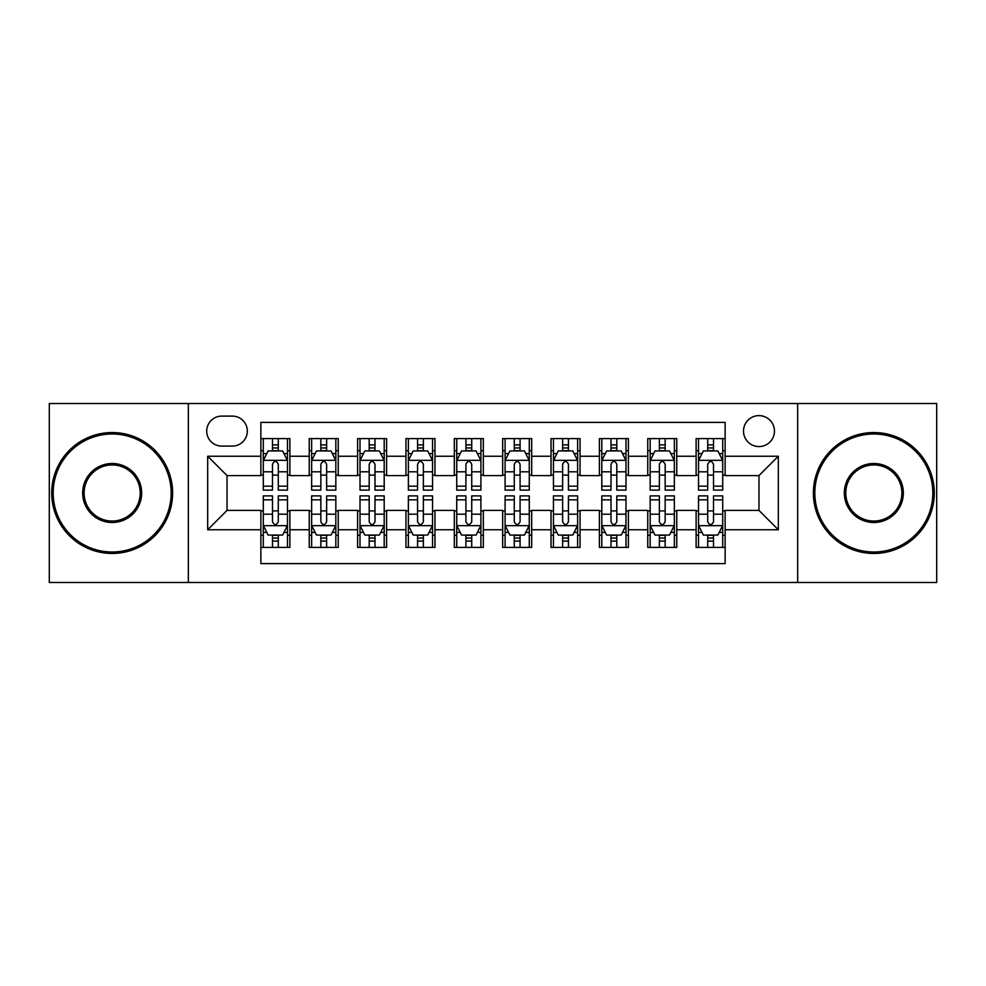 <?xml version="1.0" encoding="UTF-8"?>
<svg xmlns="http://www.w3.org/2000/svg" width="986" height="986" viewBox="0 0 986 986"><rect width="100%" height="100%" fill="white"/><g stroke="black" fill="none" stroke-linecap="round" stroke-linejoin="round"><path stroke-width="1.48" d="M758.973 415.624A15.48 15.48 0 0 0 743.506 431.104A15.48 15.48 0 0 0 758.973 446.572A15.48 15.48 0 0 0 774.454 431.104A15.48 15.48 0 0 0 758.973 415.624M797.662 582.467L936.7 582.467L936.7 403.533L797.662 403.533L797.662 582.467L188.338 582.467L188.338 403.533L49.3 403.533L49.3 582.467L188.338 582.467M725.129 438.597L696.116 438.597L696.116 456.247L676.766 456.247L676.766 475.585L696.116 475.585L696.116 456.247M676.766 456.247L676.766 438.597L647.753 438.597L647.753 456.247L628.402 456.247L628.402 475.585L647.753 475.585L647.753 456.247M628.402 456.247L628.402 438.597L599.389 438.597L599.389 456.247L580.051 456.247L580.051 475.585L599.389 475.585L599.389 456.247M580.051 456.247L580.051 438.597L551.026 438.597L551.026 456.247L531.688 456.247L531.688 475.585L551.026 475.585L551.026 456.247M531.688 456.247L531.688 438.597L502.675 438.597L502.675 456.247L483.325 456.247L483.325 475.585L502.675 475.585L502.675 456.247M483.325 456.247L483.325 438.597L454.312 438.597L454.312 456.247L434.974 456.247L434.974 475.585L454.312 475.585L454.312 456.247M434.974 456.247L434.974 438.597L405.949 438.597L405.949 456.247L386.611 456.247L386.611 475.585L405.949 475.585L405.949 456.247M386.611 456.247L386.611 438.597L357.598 438.597L357.598 456.247L338.247 456.247L338.247 475.585L357.598 475.585L357.598 456.247M338.247 456.247L338.247 438.597L309.234 438.597L309.234 475.585L289.884 475.585L289.884 438.597L260.871 438.597M260.871 547.403L289.884 547.403L289.884 510.415L309.234 510.415L309.234 547.403L338.247 547.403L338.247 510.415L357.598 510.415L357.598 529.753L338.247 529.753M357.598 529.753L357.598 547.403L386.611 547.403L386.611 510.415L405.949 510.415L405.949 529.753L386.611 529.753M405.949 529.753L405.949 547.403L434.974 547.403L434.974 510.415L454.312 510.415L454.312 529.753L434.974 529.753M454.312 529.753L454.312 547.403L483.325 547.403L483.325 510.415L502.675 510.415L502.675 529.753L483.325 529.753M502.675 529.753L502.675 547.403L531.688 547.403L531.688 510.415L551.026 510.415L551.026 529.753L531.688 529.753M551.026 529.753L551.026 547.403L580.051 547.403L580.051 510.415L599.389 510.415L599.389 529.753L580.051 529.753M599.389 529.753L599.389 547.403L628.402 547.403L628.402 510.415L647.753 510.415L647.753 529.753L628.402 529.753M647.753 529.753L647.753 547.403L676.766 547.403L676.766 510.415L696.116 510.415L696.116 529.753L676.766 529.753M221.702 446.091L232.339 446.091A14.987 14.987 0 0 0 247.338 431.104A14.987 14.987 0 0 0 232.339 416.104L221.702 416.104A14.987 14.987 0 0 0 206.715 431.104A14.987 14.987 0 0 0 221.702 446.091M797.662 403.533L188.338 403.533M725.129 456.247L725.129 422.39L260.871 422.39L260.871 475.585L227.026 475.585L227.026 510.415L260.871 510.415L260.871 563.61L725.129 563.61L725.129 510.415L758.973 510.415L758.973 475.585L725.129 475.585L725.129 456.247L778.324 456.247L778.324 529.753L725.129 529.753M260.871 529.753L207.676 529.753L207.676 456.247L260.871 456.247M696.116 529.753L696.116 547.403L725.129 547.403M260.871 450.688L263.287 450.688M272.481 450.688L278.286 450.688M287.468 450.688L289.884 450.688M260.871 475.104L263.287 475.104M272.481 475.104L278.286 475.104M287.468 475.104L289.884 475.104M260.871 510.896L263.287 510.896M272.481 510.896L278.286 510.896M287.468 510.896L289.884 510.896M260.871 535.312L263.287 535.312M272.481 535.312L278.286 535.312M287.468 535.312L289.884 535.312M309.234 475.104L311.65 475.104M320.844 475.104L326.637 475.104M335.832 475.104L338.247 475.104M309.234 450.688L311.65 450.688M320.844 450.688L326.637 450.688M335.832 450.688L338.247 450.688M309.234 510.896L311.65 510.896M320.844 510.896L326.637 510.896M335.832 510.896L338.247 510.896M309.234 535.312L311.65 535.312M320.844 535.312L326.637 535.312M335.832 535.312L338.247 535.312M357.598 510.896L360.013 510.896M369.195 510.896L375 510.896M384.195 510.896L386.611 510.896M357.598 535.312L360.013 535.312M369.195 535.312L375 535.312M384.195 535.312L386.611 535.312M357.598 450.688L360.013 450.688M369.195 450.688L375 450.688M384.195 450.688L386.611 450.688M357.598 475.104L360.013 475.104M369.195 475.104L375 475.104M384.195 475.104L386.611 475.104M405.949 510.896L408.377 510.896M417.559 510.896L423.364 510.896M432.546 510.896L434.974 510.896M405.949 535.312L408.377 535.312M417.559 535.312L423.364 535.312M432.546 535.312L434.974 535.312M405.949 450.688L408.377 450.688M417.559 450.688L423.364 450.688M432.546 450.688L434.974 450.688M405.949 475.104L408.377 475.104M417.559 475.104L423.364 475.104M432.546 475.104L434.974 475.104M454.312 510.896L456.728 510.896M465.922 510.896L471.727 510.896M480.909 510.896L483.325 510.896M454.312 535.312L456.728 535.312M465.922 535.312L471.727 535.312M480.909 535.312L483.325 535.312M454.312 450.688L456.728 450.688M465.922 450.688L471.727 450.688M480.909 450.688L483.325 450.688M454.312 475.104L456.728 475.104M465.922 475.104L471.727 475.104M480.909 475.104L483.325 475.104M502.675 510.896L505.091 510.896M514.273 510.896L520.078 510.896M529.272 510.896L531.688 510.896M502.675 535.312L505.091 535.312M514.273 535.312L520.078 535.312M529.272 535.312L531.688 535.312M502.675 450.688L505.091 450.688M514.273 450.688L520.078 450.688M529.272 450.688L531.688 450.688M502.675 475.104L505.091 475.104M514.273 475.104L520.078 475.104M529.272 475.104L531.688 475.104M551.026 510.896L553.454 510.896M562.636 510.896L568.441 510.896M577.623 510.896L580.051 510.896M551.026 535.312L553.454 535.312M562.636 535.312L568.441 535.312M577.623 535.312L580.051 535.312M551.026 450.688L553.454 450.688M562.636 450.688L568.441 450.688M577.623 450.688L580.051 450.688M551.026 475.104L553.454 475.104M562.636 475.104L568.441 475.104M577.623 475.104L580.051 475.104M599.389 510.896L601.805 510.896M611 510.896L616.805 510.896M625.987 510.896L628.402 510.896M599.389 535.312L601.805 535.312M611 535.312L616.805 535.312M625.987 535.312L628.402 535.312M599.389 450.688L601.805 450.688M611 450.688L616.805 450.688M625.987 450.688L628.402 450.688M599.389 475.104L601.805 475.104M611 475.104L616.805 475.104M625.987 475.104L628.402 475.104M647.753 510.896L650.168 510.896M659.363 510.896L665.156 510.896M674.35 510.896L676.766 510.896M647.753 535.312L650.168 535.312M659.363 535.312L665.156 535.312M674.35 535.312L676.766 535.312M647.753 450.688L650.168 450.688M659.363 450.688L665.156 450.688M674.35 450.688L676.766 450.688M647.753 475.104L650.168 475.104M659.363 475.104L665.156 475.104M674.35 475.104L676.766 475.104M696.116 510.896L698.532 510.896M707.714 510.896L713.519 510.896M722.713 510.896L725.129 510.896M696.116 535.312L698.532 535.312M707.714 535.312L713.519 535.312M722.713 535.312L725.129 535.312M696.116 450.688L698.532 450.688M707.714 450.688L713.519 450.688M722.713 450.688L725.129 450.688M696.116 475.104L698.532 475.104M707.714 475.104L713.519 475.104M722.713 475.104L725.129 475.104M227.026 475.585L207.676 456.247M227.026 510.415L207.676 529.753M778.324 456.247L758.973 475.585M778.324 529.753L758.973 510.415M278.286 444.883L272.481 444.883M287.468 486.16L278.286 486.16L278.286 490.104L287.468 490.104L287.468 460.598L282.637 450.922L268.13 450.922L263.287 460.598L263.287 490.104L272.481 490.104L272.481 486.16L263.287 486.16M263.287 460.598L263.287 438.597M287.468 460.598L287.468 438.597M272.481 450.922L272.481 438.597M278.286 438.597L278.286 450.922M278.286 486.16L278.286 464.221C276.351 460.499 274.416 460.499 272.481 464.221L272.481 486.16M272.481 541.117L278.286 541.117M263.287 499.84L272.481 499.84L272.481 495.896L263.287 495.896L263.287 525.402L268.13 535.078L282.637 535.078L287.468 525.402L287.468 495.896L278.286 495.896L278.286 499.84L287.468 499.84M287.468 525.402L287.468 547.403M263.287 525.402L263.287 547.403M278.286 535.078L278.286 547.403M272.481 547.403L272.481 535.078M272.481 499.84L272.481 521.779C274.416 525.501 276.351 525.501 278.286 521.779L278.286 499.84M112.17 434A59 59 0 0 0 53.17 493A59 59 0 0 0 112.17 552A59 59 0 0 0 171.17 493A59 59 0 0 0 112.17 434M112.17 553.454A60.454 60.454 0 0 1 51.716 493A60.454 60.454 0 0 1 112.17 432.546A60.454 60.454 0 0 1 172.612 493A60.454 60.454 0 0 1 112.17 553.454M112.17 463.506A29.494 29.494 0 0 1 141.664 493A29.494 29.494 0 0 1 112.17 522.494A29.494 29.494 0 0 1 82.664 493A29.494 29.494 0 0 1 112.17 463.506M112.17 521.052A28.052 28.052 0 0 0 140.222 493A28.052 28.052 0 0 0 112.17 464.948A28.052 28.052 0 0 0 84.118 493A28.052 28.052 0 0 0 112.17 521.052M873.83 434A59 59 0 0 0 814.83 493A59 59 0 0 0 873.83 552A59 59 0 0 0 932.83 493A59 59 0 0 0 873.83 434M873.83 553.454A60.454 60.454 0 0 1 813.388 493A60.454 60.454 0 0 1 873.83 432.546A60.454 60.454 0 0 1 934.284 493A60.454 60.454 0 0 1 873.83 553.454M873.83 463.506A29.494 29.494 0 0 1 903.336 493A29.494 29.494 0 0 1 873.83 522.494A29.494 29.494 0 0 1 844.336 493A29.494 29.494 0 0 1 873.83 463.506M873.83 521.052A28.052 28.052 0 0 0 901.882 493A28.052 28.052 0 0 0 873.83 464.948A28.052 28.052 0 0 0 845.778 493A28.052 28.052 0 0 0 873.83 521.052M326.637 444.883L320.844 444.883M335.832 486.16L326.637 486.16L326.637 490.104L335.832 490.104L335.832 460.598L331 450.922L316.481 450.922L311.65 460.598L311.65 490.104L320.844 490.104L320.844 486.16L311.65 486.16M311.65 460.598L311.65 438.597M335.832 460.598L335.832 438.597M320.844 450.922L320.844 438.597M326.637 438.597L326.637 450.922M326.637 486.16L326.637 464.221C324.714 460.499 322.779 460.499 320.844 464.221L320.844 486.16M375 444.883L369.195 444.883M384.195 486.16L375 486.16L375 490.104L384.195 490.104L384.195 460.598L379.351 450.922L364.845 450.922L360.013 460.598L360.013 490.104L369.195 490.104L369.195 486.16L360.013 486.16M360.013 460.598L360.013 438.597M384.195 460.598L384.195 438.597M369.195 450.922L369.195 438.597M375 438.597L375 450.922M375 486.16L375 464.221C373.065 460.499 371.13 460.499 369.195 464.221L369.195 486.16M423.364 444.883L417.559 444.883M432.546 486.16L423.364 486.16L423.364 490.104L432.546 490.104L432.546 460.598L427.714 450.922L413.208 450.922L408.377 460.598L408.377 490.104L417.559 490.104L417.559 486.16L408.377 486.16M408.377 460.598L408.377 438.597M432.546 460.598L432.546 438.597M417.559 450.922L417.559 438.597M423.364 438.597L423.364 450.922M423.364 486.16L423.364 464.221C421.429 460.499 419.494 460.499 417.559 464.221L417.559 486.16M471.727 444.883L465.922 444.883M480.909 486.16L471.727 486.16L471.727 490.104L480.909 490.104L480.909 460.598L476.078 450.922L461.571 450.922L456.728 460.598L456.728 490.104L465.922 490.104L465.922 486.16L456.728 486.16M456.728 460.598L456.728 438.597M480.909 460.598L480.909 438.597M465.922 450.922L465.922 438.597M471.727 438.597L471.727 450.922M471.727 486.16L471.727 464.221C469.792 460.499 467.857 460.499 465.922 464.221L465.922 486.16M320.844 541.117L326.637 541.117M311.65 499.84L320.844 499.84L320.844 495.896L311.65 495.896L311.65 525.402L316.481 535.078L331 535.078L335.832 525.402L335.832 495.896L326.637 495.896L326.637 499.84L335.832 499.84M335.832 525.402L335.832 547.403M311.65 525.402L311.65 547.403M326.637 535.078L326.637 547.403M320.844 547.403L320.844 535.078M320.844 499.84L320.844 521.779C322.767 525.501 324.702 525.501 326.637 521.779L326.637 499.84M369.195 541.117L375 541.117M360.013 499.84L369.195 499.84L369.195 495.896L360.013 495.896L360.013 525.402L364.845 535.078L379.351 535.078L384.195 525.402L384.195 495.896L375 495.896L375 499.84L384.195 499.84M384.195 525.402L384.195 547.403M360.013 525.402L360.013 547.403M375 535.078L375 547.403M369.195 547.403L369.195 535.078M369.195 499.84L369.195 521.779C371.13 525.501 373.065 525.501 375 521.779L375 499.84M417.559 541.117L423.364 541.117M408.377 499.84L417.559 499.84L417.559 495.896L408.377 495.896L408.377 525.402L413.208 535.078L427.714 535.078L432.546 525.402L432.546 495.896L423.364 495.896L423.364 499.84L432.546 499.84M432.546 525.402L432.546 547.403M408.377 525.402L408.377 547.403M423.364 535.078L423.364 547.403M417.559 547.403L417.559 535.078M417.559 499.84L417.559 521.779C419.494 525.501 421.429 525.501 423.364 521.779L423.364 499.84M465.922 541.117L471.727 541.117M456.728 499.84L465.922 499.84L465.922 495.896L456.728 495.896L456.728 525.402L461.571 535.078L476.078 535.078L480.909 525.402L480.909 495.896L471.727 495.896L471.727 499.84L480.909 499.84M480.909 525.402L480.909 547.403M456.728 525.402L456.728 547.403M471.727 535.078L471.727 547.403M465.922 547.403L465.922 535.078M465.922 499.84L465.922 521.779C467.845 525.501 469.78 525.501 471.727 521.779L471.727 499.84M520.078 444.883L514.273 444.883M529.272 486.16L520.078 486.16L520.078 490.104L529.272 490.104L529.272 460.598L524.429 450.922L509.922 450.922L505.091 460.598L505.091 490.104L514.273 490.104L514.273 486.16L505.091 486.16M505.091 460.598L505.091 438.597M529.272 460.598L529.272 438.597M514.273 450.922L514.273 438.597M520.078 438.597L520.078 450.922M520.078 486.16L520.078 464.221C518.155 460.499 516.22 460.499 514.273 464.221L514.273 486.16M514.273 541.117L520.078 541.117M505.091 499.84L514.273 499.84L514.273 495.896L505.091 495.896L505.091 525.402L509.922 535.078L524.429 535.078L529.272 525.402L529.272 495.896L520.078 495.896L520.078 499.84L529.272 499.84M529.272 525.402L529.272 547.403M505.091 525.402L505.091 547.403M520.078 535.078L520.078 547.403M514.273 547.403L514.273 535.078M514.273 499.84L514.273 521.779C516.208 525.501 518.143 525.501 520.078 521.779L520.078 499.84M568.441 444.883L562.636 444.883M577.623 486.16L568.441 486.16L568.441 490.104L577.623 490.104L577.623 460.598L572.792 450.922L558.286 450.922L553.454 460.598L553.454 490.104L562.636 490.104L562.636 486.16L553.454 486.16M553.454 460.598L553.454 438.597M577.623 460.598L577.623 438.597M562.636 450.922L562.636 438.597M568.441 438.597L568.441 450.922M568.441 486.16L568.441 464.221C566.506 460.499 564.571 460.499 562.636 464.221L562.636 486.16M562.636 541.117L568.441 541.117M553.454 499.84L562.636 499.84L562.636 495.896L553.454 495.896L553.454 525.402L558.286 535.078L572.792 535.078L577.623 525.402L577.623 495.896L568.441 495.896L568.441 499.84L577.623 499.84M577.623 525.402L577.623 547.403M553.454 525.402L553.454 547.403M568.441 535.078L568.441 547.403M562.636 547.403L562.636 535.078M562.636 499.84L562.636 521.779C564.571 525.501 566.506 525.501 568.441 521.779L568.441 499.84M616.805 444.883L611 444.883M625.987 486.16L616.805 486.16L616.805 490.104L625.987 490.104L625.987 460.598L621.155 450.922L606.649 450.922L601.805 460.598L601.805 490.104L611 490.104L611 486.16L601.805 486.16M601.805 460.598L601.805 438.597M625.987 460.598L625.987 438.597M611 450.922L611 438.597M616.805 438.597L616.805 450.922M616.805 486.16L616.805 464.221C614.87 460.499 612.935 460.499 611 464.221L611 486.16M611 541.117L616.805 541.117M601.805 499.84L611 499.84L611 495.896L601.805 495.896L601.805 525.402L606.649 535.078L621.155 535.078L625.987 525.402L625.987 495.896L616.805 495.896L616.805 499.84L625.987 499.84M625.987 525.402L625.987 547.403M601.805 525.402L601.805 547.403M616.805 535.078L616.805 547.403M611 547.403L611 535.078M611 499.84L611 521.779C612.935 525.501 614.87 525.501 616.805 521.779L616.805 499.84M665.156 444.883L659.363 444.883M674.35 486.16L665.156 486.16L665.156 490.104L674.35 490.104L674.35 460.598L669.519 450.922L655 450.922L650.168 460.598L650.168 490.104L659.363 490.104L659.363 486.16L650.168 486.16M650.168 460.598L650.168 438.597M674.35 460.598L674.35 438.597M659.363 450.922L659.363 438.597M665.156 438.597L665.156 450.922M665.156 486.16L665.156 464.221C663.233 460.499 661.298 460.499 659.363 464.221L659.363 486.16M659.363 541.117L665.156 541.117M650.168 499.84L659.363 499.84L659.363 495.896L650.168 495.896L650.168 525.402L655 535.078L669.519 535.078L674.35 525.402L674.35 495.896L665.156 495.896L665.156 499.84L674.35 499.84M674.35 525.402L674.35 547.403M650.168 525.402L650.168 547.403M665.156 535.078L665.156 547.403M659.363 547.403L659.363 535.078M659.363 499.84L659.363 521.779C661.286 525.501 663.221 525.501 665.156 521.779L665.156 499.84M713.519 444.883L707.714 444.883M722.713 486.16L713.519 486.16L713.519 490.104L722.713 490.104L722.713 460.598L717.87 450.922L703.363 450.922L698.532 460.598L698.532 490.104L707.714 490.104L707.714 486.16L698.532 486.16M698.532 460.598L698.532 438.597M722.713 460.598L722.713 438.597M707.714 450.922L707.714 438.597M713.519 438.597L713.519 450.922M713.519 486.16L713.519 464.221C711.584 460.499 709.649 460.499 707.714 464.221L707.714 486.16M707.714 541.117L713.519 541.117M698.532 499.84L707.714 499.84L707.714 495.896L698.532 495.896L698.532 525.402L703.363 535.078L717.87 535.078L722.713 525.402L722.713 495.896L713.519 495.896L713.519 499.84L722.713 499.84M722.713 525.402L722.713 547.403M698.532 525.402L698.532 547.403M713.519 535.078L713.519 547.403M707.714 547.403L707.714 535.078M707.714 499.84L707.714 521.779C709.649 525.501 711.584 525.501 713.519 521.779L713.519 499.84M309.234 529.753L289.884 529.753M309.234 456.247L289.884 456.247M287.345 460.351L263.41 460.351M263.287 453.585L266.799 453.585M283.968 453.585L287.468 453.585M272.481 471.813L263.287 471.813M287.468 471.813L278.286 471.813M278.286 447.964L272.481 447.964M263.41 525.649L287.345 525.649M287.468 532.415L283.968 532.415M266.799 532.415L263.287 532.415M278.286 514.187L287.468 514.187M263.287 514.187L272.481 514.187M272.481 538.036L278.286 538.036M335.708 460.351L311.773 460.351M311.65 453.585L315.163 453.585M332.331 453.585L335.832 453.585M320.844 471.813L311.65 471.813M335.832 471.813L326.637 471.813M326.637 447.964L320.844 447.964M384.072 460.351L360.136 460.351M360.013 453.585L363.514 453.585M380.682 453.585L384.195 453.585M369.195 471.813L360.013 471.813M384.195 471.813L375 471.813M375 447.964L369.195 447.964M432.435 460.351L408.487 460.351M408.377 453.585L411.877 453.585M429.046 453.585L432.546 453.585M417.559 471.813L408.377 471.813M432.546 471.813L423.364 471.813M423.364 447.964L417.559 447.964M480.786 460.351L456.851 460.351M456.728 453.585L460.24 453.585M477.409 453.585L480.909 453.585M465.922 471.813L456.728 471.813M480.909 471.813L471.727 471.813M471.727 447.964L465.922 447.964M311.773 525.649L335.708 525.649M335.832 532.415L332.331 532.415M315.163 532.415L311.65 532.415M326.637 514.187L335.832 514.187M311.65 514.187L320.844 514.187M320.844 538.036L326.637 538.036M360.136 525.649L384.072 525.649M384.195 532.415L380.682 532.415M363.514 532.415L360.013 532.415M375 514.187L384.195 514.187M360.013 514.187L369.195 514.187M369.195 538.036L375 538.036M408.487 525.649L432.435 525.649M432.546 532.415L429.046 532.415M411.877 532.415L408.377 532.415M423.364 514.187L432.546 514.187M408.377 514.187L417.559 514.187M417.559 538.036L423.364 538.036M456.851 525.649L480.786 525.649M480.909 532.415L477.409 532.415M460.24 532.415L456.728 532.415M471.727 514.187L480.909 514.187M456.728 514.187L465.922 514.187M465.922 538.036L471.727 538.036M529.149 460.351L505.214 460.351M505.091 453.585L508.591 453.585M525.76 453.585L529.272 453.585M514.273 471.813L505.091 471.813M529.272 471.813L520.078 471.813M520.078 447.964L514.273 447.964M505.214 525.649L529.149 525.649M529.272 532.415L525.76 532.415M508.591 532.415L505.091 532.415M520.078 514.187L529.272 514.187M505.091 514.187L514.273 514.187M514.273 538.036L520.078 538.036M577.513 460.351L553.565 460.351M553.454 453.585L556.954 453.585M574.123 453.585L577.623 453.585M562.636 471.813L553.454 471.813M577.623 471.813L568.441 471.813M568.441 447.964L562.636 447.964M553.565 525.649L577.513 525.649M577.623 532.415L574.123 532.415M556.954 532.415L553.454 532.415M568.441 514.187L577.623 514.187M553.454 514.187L562.636 514.187M562.636 538.036L568.441 538.036M625.863 460.351L601.928 460.351M601.805 453.585L605.318 453.585M622.486 453.585L625.987 453.585M611 471.813L601.805 471.813M625.987 471.813L616.805 471.813M616.805 447.964L611 447.964M601.928 525.649L625.863 525.649M625.987 532.415L622.486 532.415M605.318 532.415L601.805 532.415M616.805 514.187L625.987 514.187M601.805 514.187L611 514.187M611 538.036L616.805 538.036M674.227 460.351L650.292 460.351M650.168 453.585L653.669 453.585M670.837 453.585L674.35 453.585M659.363 471.813L650.168 471.813M674.35 471.813L665.156 471.813M665.156 447.964L659.363 447.964M650.292 525.649L674.227 525.649M674.35 532.415L670.837 532.415M653.669 532.415L650.168 532.415M665.156 514.187L674.35 514.187M650.168 514.187L659.363 514.187M659.363 538.036L665.156 538.036M722.59 460.351L698.655 460.351M698.532 453.585L702.032 453.585M719.201 453.585L722.713 453.585M707.714 471.813L698.532 471.813M722.713 471.813L713.519 471.813M713.519 447.964L707.714 447.964M698.655 525.649L722.59 525.649M722.713 532.415L719.201 532.415M702.032 532.415L698.532 532.415M713.519 514.187L722.713 514.187M698.532 514.187L707.714 514.187M707.714 538.036L713.519 538.036"/></g></svg>
